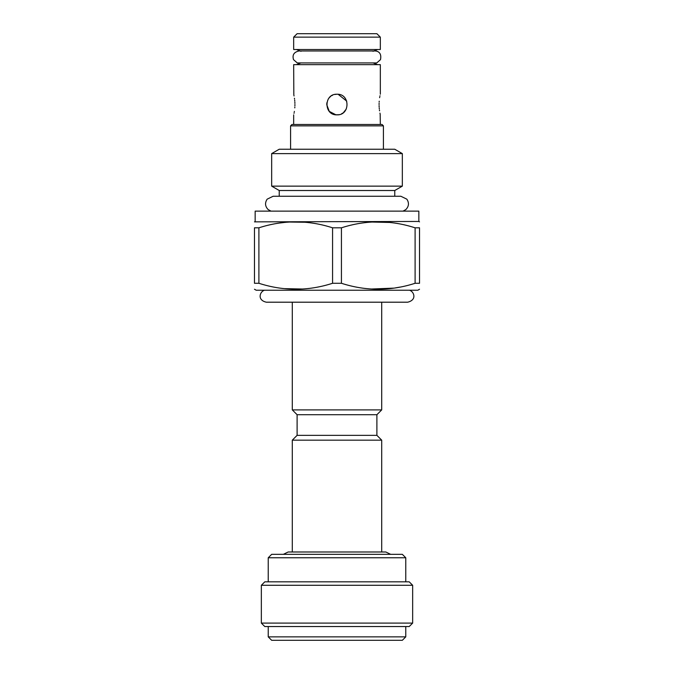 <?xml version="1.0" encoding="UTF-8"?>
<svg xmlns="http://www.w3.org/2000/svg" width="674" height="674" viewBox="0 0 674 674"><rect width="100%" height="100%" fill="white"/><g stroke="black" fill="none" stroke-linecap="round" stroke-linejoin="round"><path stroke-width="1.01" d="M338.356 114.765L335.644 114.765M337 94.225C323.688 93.61 323.688 115.473 337 114.858C350.312 115.481 350.312 93.602 337 94.225L334.742 94.47M332.611 95.203L331.566 95.767M330.597 96.449L329.637 97.309M329.485 97.469L328.912 98.134M328.861 98.193L328.162 99.213M326.823 102.869L326.747 103.434M326.688 104.537L329.283 111.387L335.871 114.791M338.129 114.791L339.266 114.605M341.558 113.796L342.805 113.063M343.521 112.533L346.335 108.935M346.748 101.159L338.129 94.284M293.67 37.137L297.108 33.7L376.892 33.7L380.33 37.137L380.33 49.522L293.67 49.522L293.67 37.137L380.33 37.137M299.071 50.963L374.929 50.963C377.162 50.997 382.006 52.125 380.49 59.641L376.741 62.926L297.259 62.926L293.51 59.641C292.128 54.931 293.982 52.033 299.071 50.963L300.638 50.963M293.822 94.882L293.67 64.645L380.33 64.645L380.33 94.225M294.917 104.537C293.561 117.849 293.561 117.849 294.917 104.537C293.561 91.226 293.561 91.226 294.917 104.537L294.9 105.725M293.889 95.186L294.049 95.969M294.445 98.244L294.572 99.129M294.698 100.215L294.791 101.269M294.858 102.288L294.9 103.451M294.85 106.896L294.782 107.882M294.37 111.378L294.268 111.977M294.108 112.836L294.007 113.325M379.083 104.537C380.439 91.234 380.439 91.234 379.083 104.537C380.439 117.849 380.439 117.849 379.083 104.537L379.1 103.349M380.33 124.488L380.178 114.192M380.111 113.898L379.951 113.114M379.555 110.831L379.428 109.946M379.302 108.859L379.209 107.806M379.142 106.795L379.1 105.624M379.15 102.178L379.218 101.201M379.631 97.696L379.732 97.098M379.892 96.239L379.993 95.75M383.422 125.861L290.578 125.861L291.952 124.488L382.048 124.488L383.422 125.861L383.422 149.24M271.664 153.613L279.23 149.24L394.77 149.24L402.336 153.613L402.336 186.142L271.664 186.142L271.664 153.613L402.336 153.613M279.23 196.252L279.23 190.506L394.77 190.506L402.336 186.142M255.16 221.46L255.16 211.139L418.84 211.139L418.84 221.46L254.469 221.856M305.019 222.252L289.365 222.041M284.352 222.454L280.173 222.968M254.469 227.812C254.469 219.901 254.469 219.901 254.469 227.812C254.469 219.901 254.469 219.901 254.469 227.812L258.9 227.812C283.459 219.901 308.01 219.901 332.568 227.812L341.432 227.812C365.99 219.901 390.541 219.901 415.1 227.812L419.531 227.812C419.531 219.901 419.531 219.901 419.531 227.812C419.531 219.901 419.531 219.901 419.531 227.812L419.531 283.282C419.531 291.193 419.531 291.193 419.531 283.282C419.531 291.193 419.531 291.193 419.531 283.282L415.1 283.282C390.541 291.193 365.99 291.193 341.432 283.282L332.568 283.282C308.01 291.193 283.459 291.193 258.9 283.282L254.469 283.282C254.469 291.193 254.469 291.193 254.469 283.282C254.469 291.193 254.469 291.193 254.469 283.282L254.469 227.812M389.648 222.454L371.896 222.041M419.531 289.239L417.813 290.233L256.187 290.233L254.469 289.239M284.352 288.641L302.609 289.02M371.391 289.02L393.827 288.127M395.293 287.908L399.817 287.124M381.703 302.196L381.703 409.902L292.297 409.902L292.297 302.196M292.297 409.902L297.108 414.712L376.892 414.712L381.703 409.902M376.892 414.712L376.892 435.345L297.108 435.345L292.297 440.164L381.703 440.164L381.703 551.989M405.773 557.769L268.227 557.769L271.664 554.331L402.336 554.331L405.773 557.769L405.773 581.839M261.344 585.276L264.789 581.839L409.211 581.839L412.657 585.276L412.657 623.105L261.344 623.105L261.344 585.276L412.657 585.276M412.657 623.105L409.211 626.542L264.789 626.542L261.344 623.105M405.773 626.542L405.773 636.863L268.227 636.863L268.227 626.542M405.773 636.863L402.336 640.3L271.664 640.3L268.227 636.863M332.568 227.812L332.568 283.282M341.432 283.282L341.432 227.812M415.1 227.812L415.1 283.282M258.9 283.282L258.9 227.812M301.017 51.283L296.425 49.522M373.362 50.963L374.929 50.963M372.983 51.283L377.575 49.522M301.017 62.884L296.425 64.645M372.983 62.884L377.575 64.645M293.67 114.858L293.67 124.488M290.578 125.861L290.578 149.24M394.77 190.506L394.77 196.252M270.999 211.139L268.126 209.555C265.067 206.345 264.747 202.882 267.157 199.167L273.139 196.252L400.862 196.252L406.843 199.167C409.253 202.882 408.933 206.345 405.874 209.555L403.001 211.139M418.84 221.46L419.531 221.856M409.48 290.233C413.979 291.446 417.307 299.913 407.669 302.196L266.331 302.196C256.861 300.107 259.886 291.438 264.52 290.233M297.108 414.712L297.108 435.345M376.892 435.345L381.703 440.164M283.358 554.331L288.169 551.989L385.831 551.989L390.642 554.331M292.297 440.164L292.297 551.989M268.227 557.769L268.227 581.839M279.23 190.506L271.664 186.142"/></g></svg>
